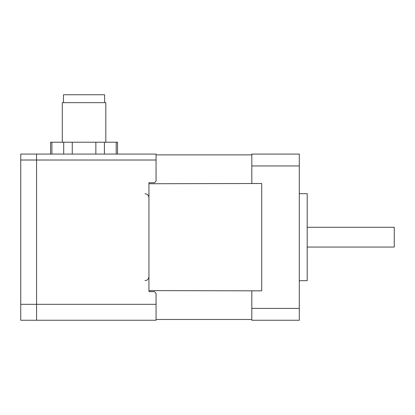 <?xml version="1.0" encoding="UTF-8"?>
<svg xmlns="http://www.w3.org/2000/svg" width="415" height="415" viewBox="0 0 415 415"><rect width="100%" height="100%" fill="white"/><g stroke="black" fill="none" stroke-linecap="round" stroke-linejoin="round"><path stroke-width="0.62" d="M20.75 304.32L36.577 304.32L36.577 154.084L20.75 154.084L20.75 320.261L36.577 320.261L36.577 304.32L36.577 320.261L156.066 320.261L156.066 293.275L154.484 291.626L148.944 291.626L148.944 182.725L154.484 182.725L156.066 181.075L156.066 154.084L36.577 154.084L36.577 304.32L156.066 304.32M307.204 247.065L394.25 247.065L394.25 227.285L307.204 227.285M251.812 319.472L156.066 319.472M251.812 154.878L156.066 154.878M148.944 182.725L148.944 183.736L261.704 183.503L261.704 290.842L251.812 290.842L251.812 320.261L299.293 320.261L299.293 154.084L251.812 154.084L251.812 165.959L299.293 165.959M261.704 290.842L148.944 290.609L148.944 291.626M251.812 165.959L251.812 183.503L261.704 183.503M299.293 308.392L251.812 308.392M299.293 280.696L307.204 280.696L307.204 193.655L299.293 193.655M50.568 154.084L50.568 142.215L117.538 142.215L117.538 154.084M104.627 102.65L104.627 94.739L63.479 94.739L63.479 102.65M105.815 142.215L105.815 102.65L62.292 102.65L62.292 142.215M20.75 160.019L156.066 160.019M51.896 154.084L51.896 142.215M63.692 154.084L63.692 142.215M72.257 154.084L72.257 142.215M116.216 154.084L116.216 142.215M104.419 154.084L104.419 142.215M95.855 154.084L95.855 142.215M144.985 280.597L146.728 280.192C146.677 280.275 148.689 279.44 148.944 276.639M144.985 193.753L146.728 194.153C146.677 194.07 148.689 194.91 148.944 197.706"/></g></svg>
